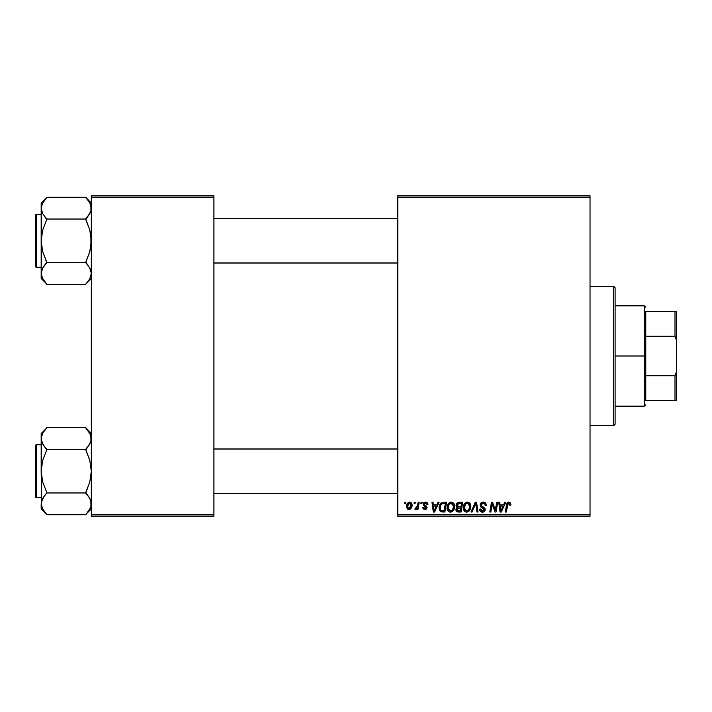 <?xml version="1.0" encoding="UTF-8"?>
<svg xmlns="http://www.w3.org/2000/svg" width="712" height="712" viewBox="0 0 712 712"><rect width="100%" height="100%" fill="white"/><g stroke="black" fill="none" stroke-linecap="round" stroke-linejoin="round"><path stroke-width="1.07" d="M397.794 195.8L590.034 195.8L590.034 197.197L397.794 197.197L397.794 514.803L590.034 514.803L590.034 195.8L397.794 195.8L397.794 197.197L397.794 195.8M447.056 507.807L447.634 504.95L449.45 502.699L452.049 502.227L453.945 503.669L454.612 505.609L454.354 508.635L452.04 511.759L450.233 512.142L448.622 511.572L447.456 510.068L447.056 507.807C446.985 510.273 448.106 511.723 450.42 512.151L453.322 510.673L454.657 506.357C454.665 503.963 453.553 502.556 451.301 502.147C448.453 502.823 447.038 504.71 447.056 507.807L447.109 506.837M437.987 502.272L436.785 504.933L437.987 502.272L439.082 502.272L434.551 512.017L433.314 512.017L431.979 502.272L432.994 502.272L433.323 504.933L436.785 504.933L433.323 504.933L432.994 502.272L431.979 502.272L433.314 512.017L434.551 512.017L439.082 502.272L437.987 502.272L439.082 502.272L434.551 512.017L433.314 512.017L431.979 502.272L432.994 502.272M510.789 505.182L510.878 504.292L508.884 502.147L510.629 503.081L510.789 505.182L509.774 505.306L509.258 503.366L507.985 503.651L506.321 512.017L505.298 512.017L506.917 503.437L508.884 502.147L506.499 504.87L505.298 512.017L506.321 512.017L507.487 505.119L508.822 503.286L509.872 504.461L509.774 505.306L510.789 505.182L510.878 504.292L510.789 505.182L509.774 505.306L509.81 504.016M480.111 505.004L481.009 502.912L483.484 502.156L485.495 503.028L486.189 505.44L485.175 505.564L484.845 504.016L483.617 503.322L481.276 504.221L481.383 505.769L485.006 508.635L484.997 510.602L483.973 511.786L481.882 512.106L480.048 510.922L479.603 509.107L480.618 509.009L480.912 510.255L482.113 510.985L483.644 510.682L484.16 509.623L480.733 506.873L480.111 505.004L484.16 509.623L482.478 511.011L480.618 509.009L479.594 509.32C479.728 511.1 480.68 512.044 482.442 512.151L485.175 509.561L484.027 507.425L481.383 505.769L481.116 504.915L483.101 503.286L484.917 504.123L485.175 505.564L486.189 505.44C486.216 503.348 485.21 502.254 483.163 502.147C481.312 502.227 480.288 503.179 480.111 505.004L480.164 504.416M472.083 512.017L470.997 512.017L475.251 502.272L476.551 502.272L478.037 512.017L477.013 512.017L475.741 503.66L472.083 512.017L470.997 512.017L472.083 512.017L475.741 503.66L477.013 512.017L478.037 512.017L476.551 502.272L475.251 502.272L476.551 502.272L478.037 512.017L477.013 512.017M463.263 507.807L463.841 504.95L465.666 502.699L468.256 502.227L470.249 503.829L470.854 505.983L470.57 508.635L468.256 511.759L466.44 512.142L464.829 511.572L463.663 510.068L463.263 507.807C463.201 510.273 464.322 511.723 466.636 512.151L469.528 510.673L470.863 506.357C470.872 503.963 469.76 502.556 467.517 502.147C464.66 502.823 463.245 504.71 463.263 507.807M404.647 503.66L404.879 502.272L405.893 502.272L405.689 503.66L404.647 503.66L405.689 503.66L405.893 502.272L404.879 502.272L405.893 502.272L405.689 503.66L404.647 503.66L404.879 502.272L404.647 503.66M456.063 505.609L458.848 502.272L456.045 505.306L456.499 503.66L457.736 502.512L462.756 502.272L461.109 512.017L457.424 511.91L456.223 510.985L455.992 508.929L457.264 507.273L456.045 505.306L457.264 507.273L455.92 509.65L457.264 511.857L461.109 512.017L462.756 502.272L458.848 502.272L462.756 502.272L461.109 512.017L458.617 512.017M504.719 502.272L503.526 504.933L504.719 502.272L505.823 502.272L501.293 512.017L500.055 512.017L498.72 502.272L499.735 502.272L500.064 504.933L503.526 504.933L500.064 504.933L499.735 502.272L498.72 502.272L500.055 512.017L501.293 512.017L505.823 502.272L504.719 502.272L505.823 502.272L501.293 512.017L500.055 512.017L498.72 502.272L499.735 502.272M495.641 508.217L496.682 502.272L495.641 508.217L496.682 502.272L497.715 502.272L496.042 512.017L494.974 512.017L492.188 503.749L490.826 512.017L489.803 512.017L491.449 502.272L492.517 502.272L495.329 510.531L495.641 508.217L495.329 510.531L492.517 502.272L491.449 502.272L489.803 512.017L490.826 512.017L492.188 503.749L494.974 512.017L496.042 512.017L497.715 502.272L496.682 502.272L497.715 502.272L496.042 512.017L494.974 512.017M427.93 504.541L425.509 502.147L427.111 502.619L427.859 503.82L427.93 504.674L426.915 504.799L425.856 503.072L424.156 503.873L424.45 504.844L426.719 506.383L426.969 508.083L425.536 509.418L423.266 508.938L422.617 507.336L423.622 507.211L424.833 508.599L426.034 507.629L423.409 505.209L423.311 503.339L425.509 502.147L423.124 504.194L423.631 505.484L426.034 507.629L424.966 508.599L423.622 507.211L422.617 507.336L424.922 509.489L427.049 507.469L424.13 504.114L425.465 503.028L426.915 504.799L427.93 504.674L426.915 504.799L426.328 503.286M443.665 502.272L446.549 502.272L444.902 512.017L440.942 511.794L439.304 509.792L439.473 505.564L440.443 503.731L442.099 502.503C440.025 503.696 439.019 505.538 439.073 508.03L441.226 511.892L444.902 512.017L446.549 502.272L443.665 502.272L446.549 502.272L444.902 512.017L441.226 511.892M406.525 506.526L407.264 503.66L408.279 502.583L409.952 502.156L411.509 503.01L411.937 506.499L410.361 509.071L407.86 509.249L406.525 506.526L408.893 509.489C411.127 508.947 412.195 507.442 412.106 504.968L409.694 502.147C407.522 502.69 406.472 504.149 406.525 506.526L406.525 506.526M414.019 503.66L414.25 502.272L415.265 502.272L415.052 503.66L414.019 503.66L415.052 503.66L415.265 502.272L414.25 502.272L415.265 502.272L415.052 503.66L414.019 503.66L414.25 502.272L414.019 503.66M417.552 505.591L418.158 502.272L419.19 502.272L417.988 509.365L416.965 509.365L417.223 507.896L416.137 509.303L414.891 509.231L415.292 508.119L416.048 508.306L416.929 507.469L417.65 505.102L414.891 509.231L415.577 509.489L417.223 507.896L416.965 509.365L417.988 509.365L419.19 502.272L418.158 502.272L419.19 502.272L417.988 509.365L416.965 509.365M420.854 503.66L421.095 502.272L422.109 502.272L421.896 503.66L420.854 503.66L421.896 503.66L422.109 502.272L421.095 502.272L422.109 502.272L421.896 503.66L420.854 503.66L421.095 502.272L420.854 503.66M397.794 516.2L590.034 516.2L590.034 197.197L397.794 197.197L397.794 516.2L397.794 514.803L590.034 514.803L590.034 516.2L397.794 516.2M91.323 195.8L213.911 195.8L213.911 197.197L91.323 197.197L91.323 514.803L213.911 514.803L213.911 195.8L91.323 195.8L91.323 197.197L91.323 195.8M91.323 516.2L213.911 516.2L213.911 197.197L91.323 197.197L91.323 516.2L91.323 514.803L213.911 514.803L213.911 516.2L91.323 516.2M457.264 511.857L456.668 511.519M456.223 510.985L455.992 510.344L456.223 510.985M456.241 508.243L456.935 507.46M456.828 503.197L456.499 503.66M457.843 503.767L461.536 503.411L460.984 506.704L458.831 506.704L457.059 505.333L457.202 504.586M457.077 505.048L459.142 503.42L457.371 504.247L457.149 505.921M458.928 503.428L459.391 503.411M457.656 510.798L458.537 510.878L456.935 509.605L457.273 510.566M457.362 508.386L460.789 507.843L460.272 510.878L458.537 510.878L460.272 510.878L460.789 507.843L457.496 508.243L457.184 510.451M457.059 505.333L457.647 506.499M457.442 506.366L460.984 506.704L461.536 503.411L458.27 503.562M458.208 503.589L457.62 503.945M459.641 503.411L458.644 503.464M459.142 507.843L458.279 507.914M457.941 510.851L458.537 510.878M468.256 502.227L468.959 502.503M470.418 504.167L470.668 504.861M470.677 504.879L470.819 505.6M470.854 505.983L470.846 506.935M470.57 508.635L469.991 510.006M468.256 511.759L468.923 511.305M466.636 512.151L465.897 512.07M464.037 510.744L463.672 510.077M463.432 509.338L463.663 510.068M463.423 509.32L463.298 508.573M463.281 507.3L463.325 506.837M463.325 506.811L463.396 506.366M463.405 506.348L463.512 505.867M464.064 504.497L464.678 503.571M466.582 502.28L467.028 502.183M469.724 507.754L469.849 506.312L468.727 509.926L467.259 510.931L469.021 509.543L469.795 507.291M469.021 509.543L466.396 510.993L467.651 510.789M465.203 504.648L464.393 509L465.185 510.406L466.663 511.011L464.277 507.914L464.349 508.777M464.286 507.531L464.277 507.914C464.215 505.484 465.274 503.936 467.446 503.286L466.707 503.411M468.265 503.446L467.446 503.286L469.849 506.312L469.413 504.497L468.282 503.455M467.054 503.322L465.764 503.989M466.013 503.784L464.696 505.654M475.251 502.272L470.997 512.017L475.251 502.272M483.786 502.183L484.507 502.361M485.006 502.61L485.495 503.028M485.86 503.624L486.047 504.176M486.189 505.44L485.175 505.564M483.617 503.322L482.745 503.304M482.389 503.366L481.748 503.678M481.134 504.674L481.757 506.107M481.116 504.915L481.383 505.769L483.43 507.06M485.166 509.828L484.587 511.278M483.493 511.999L482.985 512.115M481.873 512.106L480.057 510.931M479.817 510.459L479.648 509.881M479.594 509.32L480.618 509.009M481.766 510.896L480.912 510.255L482.789 510.993M483.955 510.353L483.359 508.466M484.16 509.623L483.777 508.751M482.923 508.208L482.033 507.736M480.235 504.114L480.591 503.384M480.609 503.357L481.161 502.779M480.395 511.367L481.339 511.973M484.997 510.602L485.13 510.086M509.81 505.102L508.662 503.295M509.774 505.306L509.854 504.674M507.549 504.799L506.321 512.017L505.298 512.017L506.543 504.63M507.167 503.001L507.789 502.423M507.674 502.503L508.635 502.156M507.487 505.119L507.585 504.621M500.554 508.519L500.207 506.072L502.966 506.072L500.812 510.958L502.966 506.072L500.207 506.072L500.767 510.344M500.625 509.036L500.687 509.516M492.891 506.232L493.06 506.722M491.823 506.303L490.826 512.017L489.803 512.017L491.449 502.272L492.517 502.272L494.546 507.878M495.329 510.531L495.383 509.952M492.188 503.749L492.303 504.229M425.66 503.037L424.993 503.081M424.343 504.737L425.313 505.404M426.666 508.688L426.114 509.187M424.477 509.463L423.943 509.329M422.617 507.336L423.649 507.478M424.637 508.573L425.322 508.555M424.833 508.599L426.034 507.629L425.865 506.944M424.966 508.599L426.034 507.629L424.877 506.303M425.927 507.051L425.1 506.419L425.927 507.051M424.032 505.805L423.515 505.351M423.791 505.627L423.168 503.767M423.631 505.484L423.124 504.194M423.551 502.966L424.308 502.378M425.99 502.174L426.461 502.28M433.813 508.519L433.466 506.072L436.233 506.072L434.071 510.958L436.233 506.072L433.466 506.072L434.026 510.344M433.884 509.036L433.946 509.516M440.675 511.661L439.384 510.032M439.304 509.792L439.099 508.626M439.242 506.366L439.357 505.903M439.366 505.885L439.785 504.808M443.282 503.446L445.329 503.411L444.065 510.878L441.627 510.807M440.977 510.531L440.087 508.092L440.977 510.531L444.065 510.878L445.329 503.411L441.663 504.025M440.123 507.344L440.746 505.2L440.087 508.092C440.025 505.217 441.342 503.66 444.03 503.411L443.532 503.428M443.015 503.482L442.544 503.58M441.351 504.318L440.844 505.013M440.755 505.182L441.298 504.372M451.933 502.2L452.405 502.343M454.603 505.6L454.096 503.936M454.639 506.935L454.657 506.357M454.354 508.635L453.784 509.997M452.734 511.278L450.865 512.124M450.42 512.151L449.245 511.928M447.821 510.744L447.456 510.068M447.216 509.329L447.065 508.19M447.118 506.811L447.189 506.339M448.097 504.087L449.058 502.983M450.367 502.28L450.821 502.183M447.189 506.348L447.109 506.828M453.357 508.386L453.642 506.312L452.52 509.926L450.456 511.011L451.435 510.789M448.996 504.648L448.186 509L448.978 510.406L450.456 511.011L448.07 507.914L448.142 508.777M448.248 506.383L448.07 507.914C448.008 505.484 449.058 503.936 451.23 503.286L450.856 503.313M452.058 503.446L451.23 503.286L453.642 506.312L452.885 504.06L451.043 503.295M452.805 509.543L451.604 510.7L453.402 508.226M453.508 507.754L453.589 507.291M449.557 503.989L450.5 503.411M449.797 503.784L448.48 505.654M409.978 502.156L410.584 502.307M411.972 503.945L412.07 504.443M411.937 506.499L411.794 507.015M411.714 507.238L411.376 507.941M409.649 509.392L408.893 509.489M408.359 509.427L407.575 509.071M406.73 507.896L406.534 506.793M406.579 505.689L406.694 505.039M407.22 503.731L408.02 502.77M408.911 502.272L408.279 502.583M410.708 508.804L411.385 507.932M408.59 508.555L407.549 506.25L409.685 503.028L408.207 504.052M410.495 507.531L411.091 505.075L409.08 508.591M409.462 508.502L410.165 508.012M410.833 506.739L410.975 506.205M407.753 505.102L407.691 507.594M407.682 507.558L408.154 508.306M407.673 505.422L407.932 504.603M410.806 503.731L409.685 503.028L411.091 505.075L410.174 503.135M417.081 508.154L416.618 508.849M415.577 509.489L414.891 509.231L415.577 509.489L414.891 509.231L415.292 508.119L416.618 507.887M415.292 508.119L415.799 508.35L415.292 508.119M417.143 507.015L417.365 506.348M418.158 502.272L417.65 505.102M458.19 506.659L458.831 506.704M466.663 511.011L467.259 510.931M469.795 507.273L469.849 506.312M467.98 503.348L467.25 503.295M464.455 506.383L464.322 507.14M440.452 505.885L440.238 506.606M453.589 507.273L453.606 505.778M453.508 505.244L453.33 504.737M411.064 505.645L411.073 504.728M410.023 503.072L409.409 503.064M613.717 425.651L615.106 424.263L615.106 287.737L613.717 286.349L613.717 425.651L613.717 286.349L590.034 286.349L613.717 286.349L615.106 287.737L615.106 424.263L613.717 425.651L590.034 425.651L613.717 425.651M86.784 429.042L85.751 427.69L46.743 427.69L85.751 427.69L91.323 433.519L85.751 427.948L89.757 433.083L91.323 438.565L90.922 435.797L90.922 441.307L88.003 446.647L89.765 444.03M41.581 506.632L41.171 503.847L41.171 508.893L46.743 514.464L42.738 509.32L41.171 503.847L42.711 498.4L46.743 492.962L85.751 492.962L89.757 498.364L90.914 501.061L90.922 506.588L89.783 509.294L85.751 514.723L46.743 514.723L42.097 508.048M36.437 497.67L36.437 444.733A0.837 0.837 0 0 0 35.6 445.57L35.6 496.834A0.837 0.837 0 0 0 36.437 497.67L41.171 497.67L36.437 497.67A0.837 0.837 0 0 1 35.6 496.834L35.6 445.57A0.837 0.837 0 0 1 36.437 444.733L36.437 497.67M41.171 444.733L36.437 444.733L41.171 444.733M90.388 508.065L85.751 514.723L46.743 514.723L41.171 508.893L41.572 501.097L44.491 495.766L42.729 498.382M90.914 506.632L91.323 503.847L90.914 506.632L91.323 503.847L89.765 498.382M90.121 499.05L90.353 499.539M46.743 493.22L44.491 495.766L46.743 492.962L85.751 492.962L89.765 482.131L91.323 471.202L89.774 460.299L85.751 449.441L46.743 449.441L85.751 449.441L88.003 446.647L85.751 449.966L89.774 460.299L91.323 471.202L89.765 482.131L85.751 492.446L88.137 495.935M41.581 501.061L42.124 499.584M42.373 508.644L44.278 511.652M90.914 441.351L90.371 442.828M90.451 434.48L89.783 433.118M88.217 430.76L85.751 427.948L90.397 434.356M42.106 434.347L41.171 438.565L41.572 441.333L41.572 435.824L42.711 433.118L46.743 427.948L41.171 433.519L41.171 471.202L42.729 460.272L46.743 449.966L42.738 444.048L41.171 438.565L42.711 433.118L46.743 427.948M41.171 433.519L41.572 476.72L42.72 482.113L46.743 492.446L42.72 482.113L41.171 471.202L41.572 501.097M44.358 446.477L41.581 441.351L41.171 438.556L41.572 441.307M43.957 496.469L44.491 495.757M45.71 513.361L44.491 511.928M46.743 449.183L44.491 446.647L46.743 449.966L42.729 460.272L41.581 465.657L41.572 506.588M90.922 441.307L90.922 435.824L90.922 441.307L89.783 444.012L85.751 449.183M85.751 514.464L91.323 508.893M397.794 449.067L213.911 449.067L397.794 449.067M213.911 262.933L397.794 262.933L213.911 262.933M86.784 198.639L85.751 197.277L46.743 197.277L85.751 197.277L91.323 203.107L85.751 197.535L89.757 202.68L91.323 208.153L90.922 205.394L90.922 210.903L88.003 216.234L89.765 213.618M88.137 265.523L85.751 262.034L89.765 251.728L91.323 240.798L89.774 229.887L85.751 219.038L46.743 219.038L85.751 219.038L88.003 216.234L85.751 219.554L89.774 229.887L90.922 235.28L90.914 246.343L89.765 251.728L85.751 262.559L46.743 262.559L42.72 251.701L41.171 240.798L41.171 278.481L46.743 284.052L42.738 278.917L41.171 273.435L42.711 267.988L46.743 262.559L85.751 262.559L89.757 267.952L91.323 273.435L89.783 278.882L85.751 284.31L46.743 284.31L42.097 277.644M36.437 267.267L36.437 214.33A0.837 0.837 0 0 0 35.6 215.166L35.6 266.43A0.837 0.837 0 0 0 36.437 267.267L41.171 267.267L36.437 267.267A0.837 0.837 0 0 1 35.6 266.43L35.6 215.166A0.837 0.837 0 0 1 36.437 214.33L36.437 267.267M41.171 214.33L36.437 214.33L41.171 214.33M90.388 277.644L91.323 273.435L89.765 267.97M90.121 268.638L90.353 269.127M42.106 203.944L46.743 197.535L41.171 203.107L41.572 246.308L42.72 251.701L46.743 262.034L42.729 267.97L46.743 262.817L42.738 267.952L41.171 273.435L41.171 278.481L46.743 284.052L42.373 278.232M41.581 270.649L42.124 269.18M45.71 282.958L46.743 284.31L85.751 284.31L89.765 278.899M90.914 210.939L90.371 212.416M90.451 204.077L91.323 208.153L90.922 210.903L89.783 213.6L85.751 218.78M88.217 200.348L85.751 197.535L89.783 202.706M41.171 203.107L41.171 240.798L42.729 229.869L46.743 219.554L42.738 213.636L41.171 208.153L42.711 202.706L46.743 197.535M41.171 208.144L41.581 205.368L41.171 208.153L42.729 213.618M41.171 273.426L41.581 235.254L42.729 229.869L46.743 219.554L44.358 216.065M43.957 266.057L42.729 267.97M42.168 277.796L42.711 278.882L42.168 277.805M41.171 273.435L41.572 276.176L41.572 270.693M90.914 276.22L91.323 273.435L90.326 277.805M88.003 265.345L85.751 262.817M89.757 509.32L90.326 508.208M88.003 430.484L89.765 433.101M44.491 446.655L42.729 444.03M42.097 442.775L41.581 441.351M41.171 438.565L41.581 435.78M85.751 493.22L88.003 495.757M90.397 499.637L90.914 501.061M91.323 503.847L90.922 501.097M35.6 494.884L35.6 496.344M35.6 446.068L35.6 447.519M42.168 434.195L42.711 433.118M41.581 205.368L41.572 210.903M42.738 202.68L42.168 203.792M90.922 210.903L90.922 205.412M88.003 200.072L89.757 202.68M90.397 203.952L90.914 205.368M46.743 218.78L44.491 216.243M42.097 212.363L41.581 210.939M90.397 269.225L90.914 270.649M91.323 273.435L90.922 270.693M46.743 262.817L44.491 265.345M35.6 264.481L35.6 265.932M35.6 215.656L35.6 217.115M645.757 311.42L645.757 336.251L645.757 311.42L675.003 311.42L645.757 311.42M645.757 356L645.757 336.251L645.757 375.749L645.757 356L644.36 356L645.757 356M615.106 305.849L644.36 305.849L644.36 356L644.36 305.849L645.757 307.246M615.106 356L644.36 356L615.106 356M645.757 400.58L645.757 375.749L645.757 400.58L676.4 400.58L676.4 372.002L675.003 375.749L645.757 375.749L675.003 375.749L675.003 400.58L675.003 375.749L676.4 372.002L676.4 400.58L645.757 400.58M615.106 406.151L644.36 406.151L644.36 356L644.36 406.151L645.757 404.754M676.4 311.42L675.003 311.42L675.003 336.251L676.4 339.998L676.4 372.002L676.4 311.42L676.4 339.998L675.003 336.251L675.003 311.42L676.4 311.42M645.757 336.251L675.003 336.251L645.757 336.251M213.911 493.496L397.794 493.496L213.911 493.496M213.911 448.916L397.794 448.916M397.794 218.504L213.911 218.504L397.794 218.504M397.794 263.084L213.911 263.084M91.323 278.481L85.751 284.052"/></g></svg>
